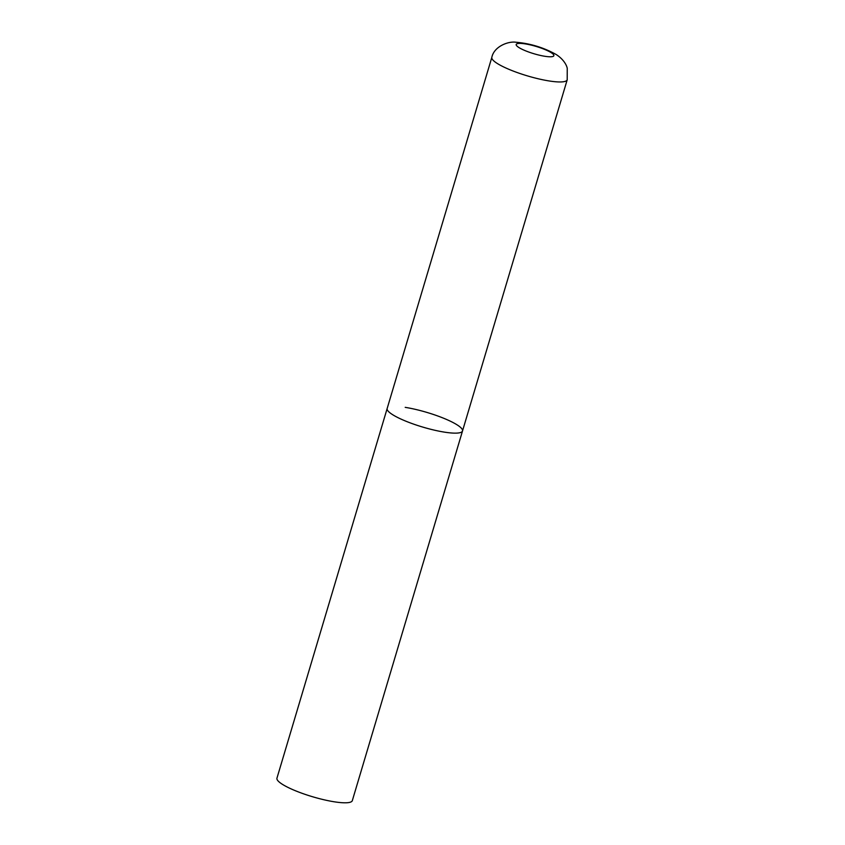 <?xml version="1.0" encoding="UTF-8"?>
<svg xmlns="http://www.w3.org/2000/svg" width="845" height="845" viewBox="0 0 845 845"><rect width="100%" height="100%" fill="white"/><g stroke="black" fill="none" stroke-linecap="round" stroke-linejoin="round"><path stroke-width="1.27" d="M405.199 407.353A39.324 7.616 -163.4 0 1 444.259 418.497A39.324 7.616 -163.4 0 1 462.511 430.982L352.312 800.648A39.324 7.616 -163.4 0 1 334.261 801.799A39.324 7.616 -163.4 0 1 295.201 790.656A39.324 7.616 -163.4 0 1 276.949 778.182L387.158 408.515A39.324 7.616 16.6 0 0 392.598 414.663A39.324 7.616 16.6 0 0 433.981 430.063A39.324 7.616 16.6 0 0 462.511 430.982A39.324 7.616 -163.4 0 1 444.47 432.144A39.324 7.616 -163.4 0 1 405.41 421A39.324 7.616 -163.4 0 1 387.158 408.515L491.843 57.333A39.324 7.616 16.6 0 0 497.293 63.481A39.324 7.616 16.6 0 0 538.666 78.881A39.324 7.616 16.6 0 0 567.206 79.8L567.248 68.265C566.53 64.822 563.298 59.055 556.137 54.492C543.694 47.563 530.333 43.486 516.041 42.25C508.109 41.004 493.987 46.612 491.843 57.333M551.151 52.633A19.657 3.813 16.6 0 0 525.22 43.887A19.657 3.813 16.6 0 0 518.914 47.542A19.657 3.813 16.6 0 0 544.856 56.288A19.657 3.813 16.6 0 0 551.151 52.633M462.511 430.982L567.206 79.8"/></g></svg>
